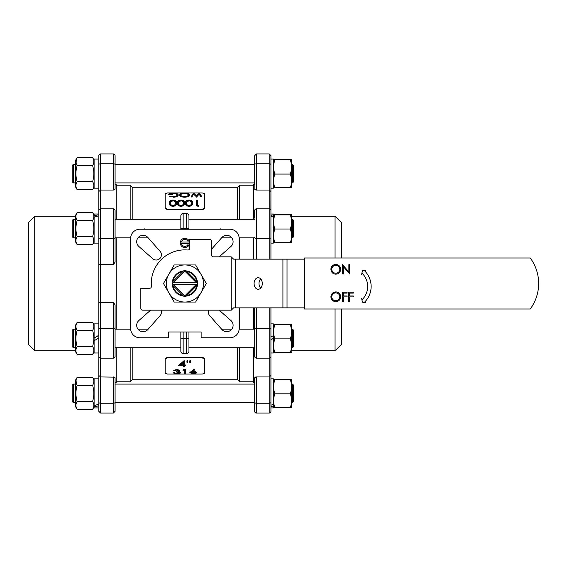 <?xml version="1.0" encoding="UTF-8"?>
<svg xmlns="http://www.w3.org/2000/svg" width="567" height="567" viewBox="0 0 567 567"><rect width="100%" height="100%" fill="white"/><g stroke="black" fill="none" stroke-linecap="round" stroke-linejoin="round"><path stroke-width="0.85" d="M256.036 358.103L269.197 358.146A1.736 1.736 0 0 0 270.934 356.409L270.934 352.986L273.372 352.986L273.372 338.379L270.934 339.782L270.934 337.039L273.372 335.65M270.934 337.039L273.372 335.636L273.372 323.885L270.934 323.885L270.934 307.853L270.934 375.51L269.197 376.949L269.197 328.577A1.736 0.872 0 0 1 270.934 329.448M114.924 377.438L113.35 376.949L113.35 413.081L100.593 413.081L98.849 411.344L98.849 375.51L100.593 376.949L98.849 375.51L98.849 337.996L94.101 340.746L94.101 337.996L98.849 335.409L98.849 191.49L100.593 190.051L100.593 208.854A1.736 1.736 0 0 0 98.849 210.591L98.849 214.014L94.101 214.014L94.101 215.743L98.849 214.673L98.849 215.743L94.101 217.274L94.101 215.743M98.849 323.885L94.101 323.885L94.101 337.996L98.849 335.26L98.849 337.996M94.101 352.986L98.849 352.986L94.101 352.986L94.101 340.746M291.807 351.916L291.551 324.515M274.867 338.875C273.223 334.176 273.223 329.47 274.867 324.742C273.223 324.6 273.223 324.452 274.867 324.31C273.223 324.452 273.223 324.6 274.867 324.742L290.311 324.742C291.955 324.6 291.955 324.452 290.311 324.31C291.955 324.452 291.955 324.6 290.311 324.742C291.955 329.441 291.955 334.154 290.311 338.875L274.867 338.875C273.223 343.446 273.223 348.01 274.867 352.568L290.311 352.568C291.955 347.989 291.955 343.425 290.311 338.875M273.372 338.379L273.372 335.636M290.311 352.568C291.955 352.419 291.955 352.27 290.311 352.128C291.955 352.27 291.955 352.419 290.311 352.568L290.325 352.532M274.867 352.568C273.223 352.419 273.223 352.27 274.867 352.128M274.867 324.31L290.311 324.31M94.101 324.955L92.605 322.368L77.155 322.368C75.517 325.054 75.517 327.733 77.155 330.398L92.605 330.398C94.242 327.719 94.242 325.04 92.605 322.368M94.101 351.916L92.605 354.503C94.242 351.816 94.242 349.137 92.605 346.472C94.242 341.1 94.242 335.742 92.605 330.398M93.647 348.911L93.761 349.47M93.846 350.484L93.761 351.505M93.449 352.702L92.605 354.503L77.155 354.503L75.659 351.916L75.659 324.955L77.155 322.368L76.311 324.168M93.647 324.813L93.761 325.366M93.846 326.386L93.761 327.4M93.449 328.598L93.229 329.158M76.113 327.96L75.999 327.4M75.914 326.386L75.999 325.366M75.914 350.484L75.999 349.47M76.311 348.273L76.531 347.713M77.155 330.398C75.517 335.742 75.517 341.1 77.155 346.472L92.605 346.472M77.155 346.472C75.517 349.152 75.517 351.831 77.155 354.503M188.953 331.971L188.953 351.193A2.318 2.318 0 0 1 186.635 353.51L183.155 353.51A2.318 2.318 0 0 1 180.838 351.193L180.838 331.971L180.838 338.435L183.155 338.435L183.155 353.51M188.953 228.565L186.635 228.565L186.635 213.49A2.318 2.318 0 0 1 188.953 215.807L188.953 229.231M115.066 210.329L115.087 262.138L113.35 264.697L113.35 208.854A1.736 1.736 0 0 1 113.754 208.897L113.35 208.854A1.736 1.736 0 0 1 115.087 210.591L115.087 219.287L180.838 219.287L180.838 218.125L180.838 229.231L180.838 215.807A2.318 2.318 0 0 1 183.155 213.49L183.155 228.565L180.838 228.565M144.713 229.231L147.037 229.231M144.713 228.884L142.31 229.231M151.318 229.231L149.624 229.231M156.407 229.231L153.012 229.231M226.942 229.231L223.554 229.231M220.606 229.231L222.93 229.231M220.606 228.884L218.203 229.231M217.133 229.231L212.852 229.231M190.781 372.562L193.056 373.341L195.332 372.562M192.971 372.058L190.781 372.888L193.056 373.667L195.332 372.888L192.971 372.058M189.846 372.902L194.127 369.549L194.85 369.812L192.085 371.654M194.85 369.812L194.127 369.245L189.846 372.547L193.007 374.057C194.998 374.014 196.083 373.61 196.267 372.859L196.267 372.54C196.536 371.987 195.502 371.576 193.17 371.3L192.093 371.654M196.267 372.54L193.17 371.612M193.17 371.3L192.093 371.342M185.43 369.677L185.43 373.958L184.495 373.958L184.495 370.159L182.886 370.159L185.43 369.365L183.502 369.677M183.502 369.365L182.886 370.159M184.495 373.639L184.495 370.159M176.748 373.667L175.005 373.136L176.748 373.667L179.406 372.831L176.195 371.945L176.195 371.498L178.874 370.768L176.776 370.038L173.658 370.754L176.762 369.549L179.81 370.768L178.591 371.69L180.341 372.795C180.093 373.603 178.888 374.022 176.734 374.057L173.254 372.909L174.189 372.59L173.254 372.909M175.005 373.462L174.189 372.909M180.341 372.476L179.718 372.058M173.658 370.754L176.762 369.245L179.81 370.457M176.195 371.498L178.874 370.457M176.748 373.341L179.406 372.512M174.997 373.136L174.197 372.59M179.718 371.739L178.591 371.371M190.647 360.881L190.498 362.781L189.853 362.781L189.711 360.881L190.647 360.605L189.711 360.881M187.84 360.881L187.691 362.781L187.039 362.781L186.897 360.881L187.84 360.605L186.904 360.881M180.675 364.737L183.424 364.737L183.424 362.483L180.313 365.028L183.424 365.028L183.424 362.483M184.36 360.881L184.36 365.028L185.565 365.028L185.565 365.609L184.36 365.609L184.36 366.863L183.424 366.863L183.424 365.609L178.47 365.609L184.169 360.881M184.162 360.605L178.47 365.602M183.424 366.566L183.424 365.609M184.36 366.566L184.36 365.609M185.565 365.028L184.36 364.737M186.635 353.51L186.635 338.435L188.953 338.435L188.953 348.875L188.953 347.713L254.703 347.713L254.703 348.875M188.953 351.193L188.953 349.485M191.93 196.799L193.758 193.978L191.93 196.799L191.079 196.799L193.581 193.042L196.494 195.842L199.435 193.042L201.902 196.799L201.044 196.799L199.223 193.964L196.522 196.799L193.751 193.978M201.044 196.799L201.902 196.799M191.93 197.11L191.079 196.799M193.758 194.297L196.409 196.799M196.529 197.11L199.23 193.964M199.23 194.283L201.037 197.11M188.584 195.119C188.329 194.176 186.982 193.673 184.558 193.623C182.092 193.673 180.738 194.176 180.49 195.14M184.558 196.48C187.004 196.366 188.343 195.806 188.584 194.8C188.329 193.85 186.982 193.354 184.558 193.297C182.092 193.347 180.738 193.857 180.49 194.821C180.745 195.828 182.106 196.38 184.558 196.48M189.413 195.098L189.413 194.786C189.165 196.04 187.557 196.742 184.594 196.905C181.575 196.777 179.93 196.076 179.661 194.821L179.661 194.842C179.923 193.645 181.546 193.028 184.523 192.957C187.5 193.021 189.13 193.638 189.413 194.8L189.421 195.119C189.165 196.359 187.557 197.054 184.594 197.217L184.594 196.905M179.661 195.133C179.526 196.281 181.171 196.976 184.594 197.21M173.247 196.905L169.079 196.097L173.275 196.48C175.72 196.388 177.102 195.835 177.4 194.835C177.046 193.843 175.586 193.333 173.006 193.297L169.313 194.389L172.403 194.389L172.403 194.772L168.484 194.772C168.612 193.609 170.143 193 173.077 192.957L177.095 193.595L178.236 194.821C177.946 196.083 176.28 196.777 173.247 196.905L169.072 196.097M178.236 195.133C177.946 196.395 176.28 197.089 173.247 197.217M168.484 194.772L172.403 194.772M173.006 193.297L169.313 194.708M177.4 195.154C177.046 194.162 175.579 193.652 173.006 193.623M175.529 203.22C175.82 201.951 174.955 201.157 172.942 200.846L170.702 201.788L170.32 202.929C170.079 204.24 170.95 205.084 172.942 205.474C174.955 205.091 175.813 204.24 175.529 202.929C175.813 201.654 174.955 200.86 172.942 200.548L170.702 201.491L170.313 203.057M172.978 199.995C175.6 200.328 176.762 201.306 176.465 202.922C176.769 204.616 175.607 205.679 172.978 206.119C170.313 205.686 169.115 204.623 169.37 202.922C169.115 201.299 170.313 200.321 172.978 199.995M176.465 202.922L176.465 203.213C176.769 204.9 175.607 205.956 172.978 206.395C170.313 205.963 169.115 204.907 169.37 203.213L169.37 202.922M183.559 203.22C183.843 201.951 182.985 201.157 180.972 200.846L178.733 201.788L178.336 203.22M180.972 200.846L178.733 201.491M178.336 202.929C178.102 204.24 178.981 205.084 180.972 205.474C182.978 205.091 183.843 204.24 183.559 202.929C183.843 201.654 182.978 200.86 180.972 200.548M178.725 201.788L178.343 203.22M181.001 199.995C183.63 200.328 184.792 201.306 184.495 202.922C184.799 204.616 183.637 205.679 181.001 206.119C178.343 205.686 177.138 204.623 177.4 202.922C177.138 201.299 178.343 200.321 181.001 199.995M184.495 202.922L184.495 203.213C184.799 204.9 183.637 205.956 181.001 206.395C178.343 205.963 177.138 204.907 177.4 203.213L177.4 202.922M191.582 203.22C191.873 201.951 191.008 201.157 189.002 200.846L186.763 201.788L186.373 202.929C186.132 204.24 187.011 205.084 189.002 205.474C191.008 205.091 191.873 204.24 191.582 202.929C191.873 201.654 191.008 200.86 189.002 200.548L186.763 201.491L186.366 203.057M189.031 199.995C191.66 200.328 192.823 201.306 192.518 202.922C192.83 204.616 191.667 205.679 189.031 206.119C186.373 205.686 185.168 204.623 185.43 202.922C185.168 201.299 186.366 200.321 189.031 199.995M192.518 202.922L192.518 203.213C192.83 204.9 191.667 205.956 189.031 206.395C186.373 205.963 185.168 204.907 185.43 203.213L185.43 202.922M198.946 205.318L198.33 205.956L196.402 205.956L196.402 200.137L197.337 200.137L197.337 205.318L198.946 205.318L198.33 206.232L196.402 205.956M197.337 205.318L197.337 200.435M167.499 209.407L202.284 209.407L204.609 207.678L204.609 193.758L202.284 192.929L167.499 192.929L165.181 193.765L165.181 207.678L167.499 209.407C165.94 209.258 165.167 208.769 165.181 207.954L165.181 207.954M202.284 209.145L167.499 209.145M202.284 209.407C203.851 209.258 204.623 208.769 204.609 207.954M204.609 359.322L202.284 357.855L167.499 357.855L165.181 359.046L165.181 373.242L167.499 374.071L202.284 374.071L204.609 373.235L204.609 359.322M204.609 359.046C204.623 358.231 203.851 357.742 202.284 357.593L167.499 357.593C165.94 357.742 165.167 358.231 165.181 359.046M237.594 219.287L237.594 187.252L132.189 187.252L130.162 185.225L116.249 185.225M253.541 381.775L239.628 381.775L237.594 379.748L132.189 379.748L130.162 381.775L116.249 381.775M237.594 187.252L239.628 185.225L253.541 185.225M239.161 259.147L239.161 238.509A9.278 9.278 0 0 0 229.883 229.231L139.9 229.231A9.278 9.278 0 0 0 130.623 238.509L130.623 328.491A9.278 9.278 0 0 0 139.9 337.769L168.661 337.769L168.661 331.971L201.129 331.971L201.129 337.769L229.883 337.769A9.278 9.278 0 0 0 239.161 328.491L239.161 307.853M161.007 310.17A5.216 5.216 0 0 1 160.107 315.649L147.859 329.533A6.379 6.379 0 0 1 137.108 327.57A6.379 6.379 0 0 1 138.858 320.532L150.609 310.17M219.181 310.17L230.932 320.532A6.379 6.379 0 0 1 226.715 331.695A6.379 6.379 0 0 1 221.931 329.533L209.677 315.649A5.216 5.216 0 0 1 208.784 310.17M211.562 249.211L221.931 237.467A6.379 6.379 0 0 1 231.223 237.176A6.379 6.379 0 0 1 230.932 246.468L219.181 256.83M152.743 258.715L138.858 246.468A6.379 6.379 0 0 1 138.568 237.176A6.379 6.379 0 0 1 147.859 237.467L160.107 251.351A5.216 5.216 0 0 1 156.194 260.019A5.216 5.216 0 0 1 152.743 258.715M130.162 381.775L130.162 347.713M130.162 329.158L130.162 237.842M130.162 219.287L130.162 185.225M239.628 381.775L239.628 347.713M239.628 329.158L239.628 307.853M239.628 259.147L239.628 237.842M239.628 219.287L239.628 185.225M237.594 379.748L237.594 347.713M132.189 379.748L132.189 347.713M132.189 219.287L132.189 187.252M186.139 296.194L184.892 296.257L184.892 295.797L196.033 284.662L197.649 283.698L197.585 284.747L186.139 296.194M183.651 270.806L184.892 270.743L184.892 271.203L173.757 282.338L172.141 283.302L172.198 282.253L183.651 270.806M184.892 296.257L183.651 296.194L172.198 284.747L172.141 283.698L173.757 284.662L184.892 295.797M184.892 270.743L186.139 270.806L197.585 282.253L197.649 283.302L196.033 282.338L184.892 271.203M172.141 283.302A12.758 12.758 0 0 0 172.141 283.698M197.649 283.698A12.758 12.758 0 0 0 197.649 283.302M173.757 284.662L196.033 284.662M196.033 282.338L173.757 282.338M292.501 329.158L293.663 330.32L293.663 346.55L292.501 347.713L292.501 329.158L291.807 329.158M72.179 346.55L72.179 330.32L73.341 329.158L73.341 347.713L72.179 346.55M270.934 215.318L273.372 214.794L273.372 214.014L270.934 214.014L270.934 210.591A1.736 1.736 0 0 0 269.197 208.854L269.197 190.051L270.934 191.49L270.934 259.147L270.934 243.115L273.372 243.115L273.372 215.935L270.934 216.686M270.891 210.208L270.934 188.18L273.372 188.18L273.372 159.079L270.934 159.079L270.934 155.656L270.934 191.49L269.197 190.051L269.197 153.919L270.934 155.656M270.934 405.214L273.372 404.335L273.372 378.82L270.934 378.82M270.934 407.921L273.372 407.921L273.372 405.944L270.934 406.596M291.551 242.485L291.551 214.645M290.311 214.872C291.955 214.73 291.955 214.581 290.311 214.432C291.955 214.581 291.955 214.73 290.311 214.872C291.955 214.73 291.955 214.581 290.311 214.432L274.867 214.432C273.223 214.581 273.223 214.73 274.867 214.872L290.311 214.872C291.955 219.571 291.955 224.284 290.311 229.004L274.867 229.004C273.223 233.554 273.223 238.119 274.867 242.69L290.311 242.69C291.955 238.119 291.955 233.554 290.311 229.004M273.372 215.935L273.627 214.645M274.867 214.432C273.223 214.581 273.223 214.73 274.867 214.872C273.223 214.73 273.223 214.581 274.867 214.432C273.223 214.581 273.223 214.73 274.867 214.872C273.223 219.592 273.223 224.305 274.867 229.004M290.311 242.258C291.955 242.4 291.955 242.548 290.311 242.69M274.867 242.69C273.223 242.548 273.223 242.4 274.867 242.258M291.551 187.549L291.551 159.71M290.311 187.323C291.955 187.464 291.955 187.613 290.311 187.755C291.955 183.184 291.955 178.619 290.311 174.069C291.955 169.342 291.955 164.636 290.311 159.937C291.955 159.795 291.955 159.646 290.311 159.497L274.867 159.497C273.223 159.646 273.223 159.795 274.867 159.937L290.311 159.937C291.955 159.795 291.955 159.646 290.311 159.497M274.867 159.497C273.223 159.646 273.223 159.795 274.867 159.937C273.223 164.636 273.223 169.342 274.867 174.069C273.223 178.64 273.223 183.205 274.867 187.755C273.223 187.613 273.223 187.464 274.867 187.323M274.867 174.069L290.311 174.069M274.867 187.755L290.311 187.755M291.551 407.29L291.551 379.451M274.867 407.503C273.223 402.946 273.223 398.381 274.867 393.81C273.223 389.111 273.223 384.405 274.867 379.677C273.223 379.536 273.223 379.387 274.867 379.245C273.223 379.387 273.223 379.536 274.867 379.677L290.311 379.677C291.955 379.536 291.955 379.387 290.311 379.245C291.955 379.387 291.955 379.536 290.311 379.677C291.955 384.405 291.955 389.111 290.311 393.81C291.955 398.36 291.955 402.924 290.311 407.503L274.867 407.503C273.223 407.354 273.223 407.205 274.867 407.063M273.372 405.228L273.372 404.335M274.867 393.81L290.311 393.81M290.311 407.063C291.955 407.205 291.955 407.354 290.311 407.503M274.867 379.245L290.311 379.245M292.501 219.287L293.663 220.45L293.663 236.68L292.501 237.842L292.501 219.287L291.807 219.287M72.179 236.68L72.179 220.45L73.341 219.287L73.341 237.842L72.179 236.68M292.501 164.352L293.663 165.514L293.663 181.745L292.501 182.907L292.501 164.352L291.807 164.352M72.179 181.745L72.179 165.514L73.341 164.352L73.341 182.907L72.179 181.745M292.501 384.093L293.663 385.255L293.663 401.486L292.501 402.648L292.501 384.093L291.807 384.093M73.341 402.648L72.179 401.486L72.179 385.255L73.341 384.093L73.341 402.648L75.659 402.648M113.35 264.697L98.849 264.399L98.849 243.115L94.101 243.115L94.101 217.274M98.849 235.454L98.849 215.743M98.849 214.673L98.849 214.014M98.849 188.18L94.101 188.18L94.101 159.079L98.849 159.079L98.849 165.975M76.276 379.203L77.155 377.303C75.517 379.989 75.517 382.668 77.155 385.34C75.517 390.706 75.517 396.064 77.155 401.408C75.517 404.073 75.517 406.752 77.155 409.438L92.605 409.438L94.101 406.851L94.101 405.745L98.849 404.08L98.849 385.716M98.849 405.745L94.101 406.971L94.101 407.921L98.849 407.921L98.849 404.08M94.101 405.745L94.101 378.82L98.849 378.82L98.849 356.409A1.736 1.736 0 0 0 100.593 358.146L100.593 413.081M93.378 243.03L92.605 244.632C94.242 241.946 94.242 239.267 92.605 236.602C94.242 231.23 94.242 225.872 92.605 220.528C94.242 217.848 94.242 215.169 92.605 212.497L77.155 212.497C75.517 215.169 75.517 217.848 77.155 220.528L92.605 220.528M93.64 239.026L93.491 242.704M77.155 220.528C75.517 225.9 75.517 231.258 77.155 236.602C75.517 239.281 75.517 241.96 77.155 244.632L75.659 242.045L75.659 215.084L76.751 213.249M75.964 241.414L75.992 239.628M76.276 238.494L76.531 237.842M93.761 215.495L93.647 214.943M93.484 218.621L93.229 219.287M76.12 218.097L75.999 217.537M75.914 216.509L75.999 215.474M77.155 236.602L92.605 236.602M77.155 244.632L92.605 244.632L94.101 242.045M92.605 181.66C94.242 176.294 94.242 170.936 92.605 165.592C94.242 162.913 94.242 160.234 92.605 157.562L77.155 157.562C75.517 160.248 75.517 162.927 77.155 165.592C75.517 170.965 75.517 176.323 77.155 181.66C75.517 184.346 75.517 187.025 77.155 189.697L92.605 189.697C94.242 187.025 94.242 184.346 92.605 181.66L77.155 181.66M93.64 184.091L93.761 184.651M93.846 185.685L93.761 186.72M93.64 187.266L93.484 187.79M93.364 188.138L94.101 187.11M77.155 189.697L75.659 187.11L75.659 160.149L77.155 157.562L76.382 159.164M76.276 183.573L76.531 182.907M93.796 160.78L93.768 162.566M93.484 163.7L93.229 164.352M76.12 163.168L76.269 159.49M77.155 165.592L92.605 165.592M94.101 215.084L92.605 212.497L94.101 215.084M93.314 213.936L93.137 213.525M93.838 350.753L93.711 351.774M93.484 352.603L92.605 354.503M93.64 379.734L93.761 380.28M93.846 381.315L93.761 382.349M93.64 382.909L93.491 383.412M93.378 383.731L93.229 384.093M77.155 385.34L92.605 385.34C94.242 382.654 94.242 379.975 92.605 377.303L77.155 377.303L75.659 379.89L75.659 406.851L77.155 409.438M76.276 383.427L76.049 380.025M77.155 401.408L92.605 401.408C94.242 396.035 94.242 390.677 92.605 385.34M93.484 407.531L92.605 409.438C94.242 406.752 94.242 404.073 92.605 401.408M76.12 407.007L75.999 406.447M75.914 405.419L75.999 404.384M76.12 403.832L76.276 403.314M364.879 301.842A21.985 21.985 0 0 0 364.879 271.111L365.587 270.175L362.391 270.799L361.668 274.378L362.391 273.542A18.505 18.505 0 0 1 362.391 299.411L361.668 298.575L362.391 302.154L365.587 302.771L364.879 301.842M348.748 301.431L348.748 292.154L353.269 292.154L353.269 293.111L349.584 293.111L349.584 295.96L353.269 295.96L353.269 296.917L349.584 296.917L349.584 301.431L348.748 301.431M342.567 301.431L342.567 292.154L347.089 292.154L347.089 293.111L343.396 293.111L343.396 295.96L347.089 295.96L347.089 296.917L343.396 296.917L343.396 301.431L342.567 301.431M335.77 300.723C338.237 300.538 339.59 299.227 339.831 296.789C339.576 294.372 338.223 293.068 335.77 292.87C333.325 293.089 331.986 294.408 331.745 296.832C332 299.234 333.339 300.531 335.77 300.723M336.359 291.955L336.961 292.055M337.62 292.253L338.506 292.721M339.229 293.309L340.235 294.727M340.313 294.904L340.661 296.789C340.391 293.777 338.747 292.154 335.728 291.92C332.758 292.211 331.156 293.848 330.908 296.839C331.192 299.808 332.822 301.417 335.806 301.672C338.782 301.403 340.398 299.773 340.661 296.789M340.313 298.667L339.25 300.248M337.677 301.318L335.806 301.672M333.928 301.325L332.347 300.276M331.27 298.703L330.908 296.839M330.958 296.137L331.156 295.258M331.312 294.84L331.624 294.23M332.29 293.366L335.728 291.92M343.396 273.939L342.567 273.939L342.567 264.661L348.868 271.962L348.868 264.661L349.704 264.661L349.704 273.939L343.396 266.653L343.396 273.939M335.77 273.223C338.237 273.046 339.59 271.735 339.831 269.297C339.576 266.88 338.223 265.576 335.77 265.377C333.325 265.597 331.986 266.915 331.745 269.339C332 271.742 333.339 273.039 335.77 273.223M336.359 264.456L336.961 264.555M337.62 264.761L338.506 265.221M339.229 265.817L340.235 267.234M340.313 267.404L340.661 269.297C340.391 266.284 338.747 264.661 335.728 264.428C332.758 264.718 331.156 266.355 330.908 269.346C331.192 272.316 332.822 273.925 335.806 274.18C338.782 273.911 340.398 272.28 340.661 269.297M340.313 271.175L339.25 272.755M337.677 273.826L335.806 274.18M333.928 273.833L332.347 272.784M331.27 271.21L330.908 269.346M330.958 268.645L331.156 267.759M331.312 267.348L331.624 266.731M332.29 265.873L335.728 264.428M530.244 257.992A42.908 42.908 0 0 1 530.244 309.008L304.415 309.008L304.415 257.992L530.244 257.992M235.298 259.147L235.298 307.853L233.597 307.853L231.279 310.17L231.194 256.83L233.597 259.147L304.415 259.147M287.022 259.147L287.022 307.853L282.919 307.853L282.919 259.147M262.294 283.5A5.798 4.097 -90 0 0 258.198 277.702A5.798 4.097 -90 0 0 254.094 283.5A5.798 4.097 -90 0 0 258.198 289.298A5.798 4.097 -90 0 0 262.294 283.5M260.657 278.865A5.798 4.097 -90 0 0 259.013 283.5A5.798 4.097 -90 0 0 260.657 288.135M287.022 307.853L304.415 307.853M235.298 307.853L282.919 307.853M231.194 256.83L213.305 256.83A1.736 1.736 0 0 1 211.562 255.093L211.562 241.173A1.736 1.736 0 0 0 209.825 239.437L189.647 239.437L189.647 248.261A1.736 1.736 0 0 1 187.762 249.997A33.63 33.63 0 0 0 151.389 286.363A1.736 1.736 0 0 1 149.653 288.256L140.829 288.256L140.829 308.434A1.736 1.736 0 0 0 142.572 310.17L231.194 310.17M197.458 284.875A12.637 12.637 0 0 1 186.267 296.066M183.517 296.066A12.637 12.637 0 0 1 172.333 284.875M173.013 285.555A12.063 12.063 0 0 0 182.836 295.386M186.947 295.386A12.063 12.063 0 0 0 196.777 285.555M200.959 292.778A18.555 18.555 0 0 0 184.892 264.945A18.555 18.555 0 0 0 168.824 292.778A18.555 18.555 0 0 0 200.959 292.778L195.608 302.055L174.182 302.055L163.473 283.5L174.182 264.945L195.608 264.945L206.317 283.5L200.959 292.778M172.333 282.125A12.637 12.637 0 0 1 183.517 270.934M186.267 270.934A12.637 12.637 0 0 1 197.458 282.125M196.777 281.445A12.063 12.063 0 0 0 186.947 271.614M182.836 271.614A12.063 12.063 0 0 0 173.013 281.445M180.341 243.782L189.449 243.782A4.635 4.635 0 0 0 189.449 242.045L188.265 242.045L189.449 242.045A4.635 4.635 0 0 0 180.341 242.045L188.265 242.045A3.48 3.48 0 0 0 181.525 242.045L180.341 242.045A4.635 4.635 0 0 0 180.341 243.782L181.525 243.782A3.48 3.48 0 0 0 188.265 243.782L189.449 243.782A4.635 4.635 0 0 1 180.341 243.782M75.659 216.247L34.729 216.247L28.35 222.618L28.35 344.382L34.729 350.753L75.659 350.753M113.818 358.082L113.754 358.103A1.736 1.736 0 0 1 113.35 358.146L113.35 328.577A1.736 0.872 0 0 1 115.087 329.448L115.087 304.862L113.35 302.303L98.849 302.601L98.849 329.448A1.736 0.872 0 0 1 100.593 328.577L100.593 358.146L113.35 358.146A1.736 1.736 0 0 0 115.087 356.409A1.736 1.736 0 0 1 115.066 356.7L115.066 356.678M98.864 210.414L98.934 210.059M98.892 210.208L98.849 210.591A1.736 1.736 0 0 1 98.977 209.946M98.892 356.792L98.849 329.448M99.055 357.224L99.345 357.621M98.849 191.49L98.849 155.656A1.736 1.736 0 0 1 100.593 153.919L100.593 163.771A1.736 0.872 180 0 0 98.849 164.643M99.345 209.379A1.736 1.736 0 0 0 99.055 209.776M114.208 189.938L113.676 190.037M116.249 219.287L116.249 184.644L115.087 184.644L115.087 182.907L254.703 182.907L254.703 184.644L253.541 184.644L253.541 219.287M113.35 153.919A1.736 1.736 0 0 1 115.087 155.656L115.087 189.229L113.35 190.051L100.593 190.051L100.593 163.771L113.35 163.771L113.35 153.919L100.593 153.919M113.818 208.918L114.222 209.088M115.087 329.448L115.066 356.7M253.541 347.713L253.541 382.356L254.703 382.356L254.703 384.093L115.087 384.093L115.087 377.771L115.087 411.344L113.35 413.081M100.593 376.949L114.456 377.147M115.073 356.622L115.087 304.862M115.087 382.938L115.087 403.81L115.087 402.648L254.703 402.648L254.703 403.81L254.703 382.938M254.859 189.562L254.703 155.656L254.703 164.352L115.087 164.352L115.087 163.19L115.087 184.062M115.087 218.125L115.087 238.998L115.087 237.842L130.651 237.842M100.593 208.854L113.35 208.854L100.593 208.854L100.593 238.423A1.736 0.872 180 0 1 98.849 237.552M116.249 347.713L116.249 382.356L115.087 382.356M116.249 237.842L116.249 329.158M34.729 216.247L34.729 350.753M341.44 257.992L341.44 222.618L335.062 216.247L291.807 216.247M341.44 309.008L341.44 344.382L335.062 350.753L335.062 309.008M270.927 356.586L270.856 356.941M270.891 356.792L270.934 356.409A1.736 1.736 0 0 1 270.813 357.054M270.856 210.059L270.813 209.946A1.736 1.736 0 0 1 270.934 210.591M270.735 209.776L270.445 209.379A1.736 1.736 0 0 1 270.735 209.776M270.934 375.51L270.934 411.344A1.736 1.736 0 0 1 269.197 413.081L269.197 403.229A1.736 0.872 0 0 0 270.934 402.357M270.445 357.621A1.736 1.736 0 0 0 270.735 357.224M256.44 307.853L256.44 358.146A1.736 1.736 0 0 1 254.703 356.409L254.711 356.622M254.725 356.671L254.703 307.853L254.703 329.158L239.139 329.158M255.575 377.062L256.114 376.963M256.44 413.081A1.736 1.736 0 0 1 254.703 411.344L254.703 377.771L256.44 376.949L269.197 376.949L269.197 403.229L256.44 403.229L256.44 413.081L269.197 413.081M255.972 208.918L256.036 208.897A1.736 1.736 0 0 1 256.44 208.854A1.736 1.736 0 0 0 254.703 210.591A1.736 1.736 0 0 1 254.725 210.3L254.725 210.322M254.703 218.125L254.725 210.3M254.703 189.229L256.44 190.051L255.334 189.853M254.703 184.062L254.703 163.19M256.44 358.146L269.197 358.146M269.197 190.051L256.44 190.051L256.44 153.919L269.197 153.919M256.44 208.854L269.197 208.854L256.44 208.854L256.44 259.147M291.807 350.753L335.062 350.753M253.541 329.158L253.541 307.853M253.541 259.147L253.541 237.842M335.062 257.992L335.062 216.247M183.155 331.971L183.155 338.435L186.635 338.435L186.635 331.971M186.635 229.231L186.635 228.565L183.155 228.565L183.155 229.231M115.087 237.552A1.736 0.872 0 0 1 113.35 238.423L100.593 238.423L100.593 328.577L113.35 328.577L113.35 302.303M98.849 402.357A1.736 0.872 0 0 0 100.593 403.229L113.35 403.229A1.736 0.872 -0 0 0 115.087 402.357M113.35 190.051L113.35 163.771A1.736 0.872 0 0 1 115.087 164.643M254.703 329.448A1.736 0.872 180 0 1 256.44 328.577L269.197 328.577L269.197 307.853M270.934 237.552A1.736 0.872 180 0 1 269.197 238.423L269.197 208.854M269.197 259.147L269.197 238.423L256.44 238.423A1.736 0.872 180 0 1 254.703 237.552M270.934 164.643A1.736 0.872 180 0 0 269.197 163.771L256.44 163.771A1.736 0.872 180 0 0 254.703 164.643M256.44 376.949L256.44 403.229A1.736 0.872 180 0 1 254.703 402.357M273.372 324.955L273.627 324.515M273.372 351.916L273.627 352.355L273.372 351.916M186.635 213.49L183.155 213.49M292.501 347.713L291.807 347.713M180.838 347.713L115.087 347.713M75.659 347.713L73.341 347.713M231.804 329.158L221.598 329.158M148.193 329.158L137.987 329.158M130.651 329.158L115.087 329.158M75.659 329.158L73.341 329.158M273.372 352.986L270.934 352.986M273.372 242.045L273.627 242.485M273.372 187.11L273.627 187.549M273.372 160.149L273.627 159.71M273.372 379.89L273.627 379.451M273.372 406.851L273.627 407.29M292.501 237.842L291.807 237.842M254.703 237.842L239.139 237.842M231.804 237.842L221.598 237.842M148.193 237.842L137.987 237.842M75.659 237.842L73.341 237.842M254.703 219.287L188.953 219.287M75.659 219.287L73.341 219.287M292.501 182.907L291.807 182.907M75.659 182.907L73.341 182.907M75.659 164.352L73.341 164.352M75.659 384.093L73.341 384.093M292.501 402.648L291.807 402.648M94.101 160.149L92.605 157.562M94.101 379.89L92.605 377.303M256.44 153.919L254.703 155.656"/></g></svg>
